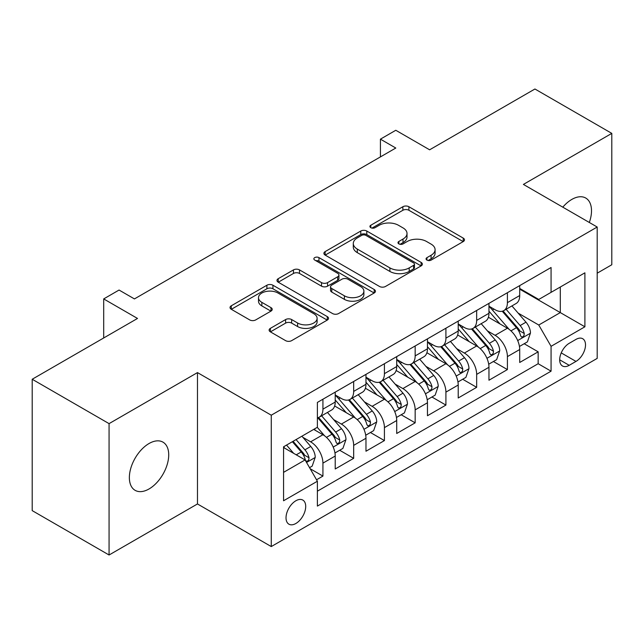 <?xml version="1.0" encoding="UTF-8"?>
<svg xmlns="http://www.w3.org/2000/svg" width="644" height="644" viewBox="0 0 644 644"><rect width="100%" height="100%" fill="white"/><g stroke="black" fill="none" stroke-linecap="round" stroke-linejoin="round"><path stroke-width="0.97" d="M426.94 260.096A2.987 1.723 0 0 0 431.166 260.096L463.229 241.581A4.266 2.463 0 0 0 464.477 239.842A4.266 2.463 0 0 0 463.229 238.095L408.908 206.732A4.266 2.463 0 0 0 402.87 206.732L370.799 225.247A2.987 1.723 0 0 0 369.922 226.463A2.987 1.723 0 0 0 370.799 227.686A2.987 1.723 0 0 0 375.025 227.686L379.179 225.287A13.661 7.889 0 0 1 398.491 225.287L403.015 227.904A13.661 7.889 0 0 1 407.016 233.482A13.661 7.889 0 0 1 403.015 239.053L398.869 241.452A2.987 1.723 0 0 0 397.992 242.667A2.987 1.723 0 0 0 398.869 243.891A2.987 1.723 0 0 0 403.096 243.891L407.241 241.492A13.661 7.889 0 0 1 426.561 241.492L431.086 244.108A13.661 7.889 0 0 1 435.086 249.687A13.661 7.889 0 0 1 431.086 255.257L426.94 257.656A2.987 1.723 0 0 0 426.062 258.872A2.987 1.723 0 0 0 426.94 260.096L426.94 257.656M149.046 488.957A27.829 16.068 120 0 0 167.223 464.437A27.829 16.068 120 0 0 162.956 442.138A27.829 16.068 120 0 0 149.046 443.515A27.829 16.068 120 0 0 130.861 468.035A27.829 16.068 120 0 0 135.127 490.342A27.829 16.068 120 0 0 149.046 488.957M589.316 222.478A27.829 16.068 120 0 0 585.742 198.046A27.829 16.068 120 0 0 571.824 199.423A27.829 16.068 120 0 0 562.8 207.167M295.862 523.491A13.918 8.034 120 0 0 304.958 511.223A13.918 8.034 120 0 0 302.825 500.074A13.918 8.034 120 0 0 295.862 500.766A13.918 8.034 120 0 0 286.773 513.026A13.918 8.034 120 0 0 288.906 524.176A13.918 8.034 120 0 0 295.862 523.491M270.375 328.36A4.266 2.463 0 0 0 269.12 330.098A4.266 2.463 0 0 0 270.375 331.845L285.614 340.644A4.266 2.463 0 0 0 291.651 340.644L327.265 320.084A4.266 2.463 0 0 0 328.512 318.337A4.266 2.463 0 0 0 327.265 316.598L272.935 285.228A4.266 2.463 0 0 0 266.898 285.228L231.285 305.795A4.266 2.463 0 0 0 230.037 307.534A4.266 2.463 0 0 0 231.285 309.281L249.695 319.907A4.266 2.463 0 0 0 255.732 319.907L270.979 311.108A4.266 2.463 0 0 0 272.227 309.362A4.266 2.463 0 0 0 270.979 307.623L261.842 302.35A11.415 6.593 0 0 1 258.502 297.689A11.415 6.593 0 0 1 265.553 291.603A11.415 6.593 0 0 1 277.991 293.028L313.757 313.676A11.415 6.593 0 0 1 317.106 318.337A11.415 6.593 0 0 1 310.054 324.431A11.415 6.593 0 0 1 297.608 322.998L291.651 319.561A4.266 2.463 0 0 0 285.614 319.561L270.375 328.36L270.375 331.845M597.197 273.185L611.8 264.748L611.8 133.38L534.931 89.001L429.62 149.802L395.794 130.273L380.419 139.152L395.794 148.031L134.435 298.921L119.06 290.042L103.692 298.921L103.692 337.979M109.069 423.631L109.069 554.999L197.475 503.962L197.475 372.594L109.069 423.631L32.2 379.252L137.51 318.45L103.692 298.921M197.475 372.594L271.269 415.195L597.197 227.026L597.197 358.394L271.269 546.563L271.269 415.195M611.8 133.38L523.403 184.417L597.197 227.026M379.477 286.451A4.266 2.463 0 0 0 385.514 286.451L421.128 265.892A4.266 2.463 0 0 0 422.375 264.145A4.266 2.463 0 0 0 421.128 262.406L366.798 231.043A4.266 2.463 0 0 0 360.769 231.043L325.148 251.603A4.266 2.463 0 0 0 323.9 253.342A4.266 2.463 0 0 0 325.148 255.088L379.477 286.451M315.93 260.74A2.987 1.723 0 0 1 318.965 261.166L318.965 257.616L374.196 289.502A4.266 2.463 0 0 1 375.444 291.241A4.266 2.463 0 0 1 374.196 292.988L338.583 313.548A4.266 2.463 0 0 1 332.546 313.548L278.216 282.185L278.216 278.699A4.266 2.463 0 0 0 276.968 280.438A4.266 2.463 0 0 0 278.216 282.185M278.216 278.699L293.463 269.9A4.266 2.463 0 0 1 299.5 269.9L321.533 282.619A4.266 2.463 0 0 0 327.563 282.619L337.673 276.783A4.266 2.463 0 0 0 338.929 275.036A4.266 2.463 0 0 0 337.673 273.298L314.739 260.055A2.987 1.723 0 0 1 313.861 258.832A2.987 1.723 0 0 1 315.705 257.238A2.987 1.723 0 0 1 318.965 257.616M109.069 554.999L32.2 510.62L32.2 379.252M316.542 479.772L322.926 476.093L310.158 468.719M302.905 437.373L310.625 441.824A17.396 10.038 60 0 1 322.926 463.133L335.218 456.033L335.218 468.985L353.669 458.335L339.678 450.261M333.648 419.614L341.368 424.074A17.396 10.038 60 0 1 353.669 445.374L365.969 438.274L365.969 451.235L384.42 440.585L370.429 432.51M364.399 401.864L372.119 406.324A17.396 10.038 60 0 1 384.42 427.624L396.72 420.524L396.72 433.484L415.163 422.834L401.18 414.752M395.15 384.114L402.87 388.574A17.396 10.038 60 0 1 415.163 409.874L427.463 402.774L427.463 415.734L445.914 405.084L431.923 397.002M425.893 366.364L433.613 370.815A17.396 10.038 60 0 1 445.914 392.124L458.214 385.023L458.214 397.984L476.665 387.326L462.674 379.252M456.644 348.613L464.364 353.065A17.396 10.038 60 0 1 476.665 374.373L488.965 367.265L488.965 380.226L507.408 369.576L507.408 356.615A17.396 10.038 -120 0 0 495.115 335.315L487.387 330.855M493.417 361.501L507.408 369.576M335.218 456.033A17.396 10.038 -120 0 0 322.926 434.724L313.7 429.403M365.969 438.274A17.396 10.038 -120 0 0 353.669 416.974L334.655 405.994M396.72 420.524A17.396 10.038 -120 0 0 384.42 399.224L365.406 388.243M427.463 402.774A17.396 10.038 -120 0 0 415.163 381.473L396.149 370.493M458.214 385.023A17.396 10.038 -120 0 0 445.914 363.715L426.9 352.743M488.965 367.265A17.396 10.038 -120 0 0 476.665 345.965L457.651 334.985M575.978 339.396L569.216 343.3A13.484 7.784 120 0 0 560.409 355.182A13.484 7.784 120 0 0 562.478 365.985A13.484 7.784 120 0 0 569.216 365.317L575.978 361.413A13.484 7.784 120 0 0 584.784 349.531A13.484 7.784 120 0 0 582.715 338.728A13.484 7.784 120 0 0 575.978 339.396M283.561 472.358L305.087 459.937L317.387 481.237L317.387 506.087L551.071 371.177L551.071 346.319L538.77 325.019L518.138 313.105M317.387 481.237L283.561 500.766L283.561 446.799L317.387 427.27L317.387 402.42L551.071 267.502L551.071 292.352L584.897 272.823L584.897 326.79L551.071 346.319M335.218 394.965L341.368 398.515A17.396 10.038 60 0 0 350.07 399.377L362.371 392.268A17.396 10.038 -120 0 0 365.969 384.307L365.969 374.365M365.969 377.207L372.119 380.757A17.396 10.038 60 0 0 380.813 381.618L393.114 374.518A17.396 10.038 -120 0 0 396.72 366.557L396.72 356.615M396.72 359.457L402.87 363.007A17.396 10.038 60 0 0 411.564 363.868L423.865 356.768A17.396 10.038 -120 0 0 427.463 348.807L427.463 338.865M427.463 341.706L433.613 345.256A17.396 10.038 60 0 0 442.315 346.118L454.608 339.018A17.396 10.038 -120 0 0 458.214 331.056L458.214 321.115M458.214 323.956L464.364 327.506A17.396 10.038 60 0 0 473.058 328.368L485.359 321.267A17.396 10.038 -120 0 0 488.965 313.298L488.965 303.356M317.387 491.179L538.159 363.715L538.159 351.825L519.708 362.475L519.708 349.515A17.396 10.038 -120 0 0 507.408 328.215L488.394 317.234M488.965 306.198L495.115 309.748A17.396 10.038 -120 0 0 503.809 310.609A17.396 10.038 -120 0 0 507.408 302.648L507.408 292.706M503.809 310.609L516.11 303.509A17.396 10.038 -120 0 0 519.708 295.548L519.708 285.606M322.926 399.224L322.926 409.165A17.396 10.038 60 0 1 319.319 417.127A17.396 10.038 60 0 1 317.387 417.827M319.319 417.127L331.62 410.027A17.396 10.038 -120 0 0 335.218 402.065L335.218 392.124M353.669 381.465L353.669 391.407A17.396 10.038 60 0 1 350.07 399.377M384.42 363.715L384.42 373.657A17.396 10.038 60 0 1 380.813 381.618M415.163 345.965L415.163 355.907A17.396 10.038 60 0 1 411.564 363.868M445.914 328.215L445.914 338.156A17.396 10.038 60 0 1 442.315 346.118M476.665 310.456L476.665 320.398A17.396 10.038 60 0 1 473.058 328.368M476.665 374.373L476.665 387.326M445.914 392.124L445.914 405.084M415.163 409.874L415.163 422.834M384.42 427.624L384.42 440.585M353.669 445.374L353.669 458.335M322.926 463.133L322.926 476.093M305.087 459.937L283.561 447.508M538.77 325.019L560.296 312.59L560.296 287.031L584.897 272.823M519.708 289.156L584.897 326.79M519.708 288.448L538.77 299.452L551.071 292.352M197.475 503.962L271.269 546.563M380.419 139.152L380.419 156.903M524.168 343.743L538.159 351.825M538.159 363.715L551.071 371.177M428.131 260.514L431.086 258.808A13.661 7.889 0 0 0 435.086 253.237L435.086 249.687M407.016 233.482L407.016 237.032A13.661 7.889 0 0 1 403.015 242.603L400.061 244.309M463.173 241.613L408.908 210.282A4.266 2.463 0 0 0 402.87 210.282L371.991 228.105M421.071 265.924L366.798 234.593A4.266 2.463 0 0 0 360.769 234.593L325.204 255.121M413.585 265.368A2.987 1.723 0 0 0 414.454 264.145A2.987 1.723 0 0 0 413.585 262.929L365.897 235.398A2.987 1.723 0 0 0 361.67 235.398L357.291 237.926A13.661 7.889 0 0 0 353.29 243.496A13.661 7.889 0 0 0 357.291 249.075L389.894 267.896A13.661 7.889 0 0 0 409.206 267.896L413.585 265.368L413.585 268.918A2.987 1.723 0 0 0 414.454 267.695L414.454 264.145M353.29 243.496L353.29 247.046A13.661 7.889 0 0 0 357.291 252.625L357.291 249.075M413.585 268.918L409.206 271.446A13.661 7.889 0 0 1 389.894 271.446L357.291 252.625M278.272 282.217L293.463 273.45L293.463 269.9M338.929 275.036L338.929 278.586A4.266 2.463 0 0 1 337.673 280.333L327.563 286.169A4.266 2.463 0 0 1 321.533 286.169L299.5 273.45A4.266 2.463 0 0 0 293.463 273.45M318.965 261.166L374.14 293.02M344.395 295.813A11.415 6.593 0 0 0 356.832 297.246A11.415 6.593 0 0 0 363.884 291.152A11.415 6.593 0 0 0 360.535 286.491L347.937 279.222A4.266 2.463 0 0 0 341.9 279.222L331.789 285.059A4.266 2.463 0 0 0 330.541 286.797A4.266 2.463 0 0 0 331.789 288.544L344.395 295.813L344.395 299.363A11.415 6.593 0 0 0 356.832 300.796A11.415 6.593 0 0 0 363.884 294.702L363.884 291.152M330.541 286.797L330.541 290.347A4.266 2.463 0 0 0 331.789 292.094L331.789 288.544M344.395 299.363L331.789 292.094M317.106 318.337L317.106 321.887A11.415 6.593 0 0 1 310.054 327.981A11.415 6.593 0 0 1 297.608 326.548L291.651 323.111A4.266 2.463 0 0 0 285.614 323.111L270.432 331.877M258.502 297.689L258.502 301.239A11.415 6.593 0 0 0 261.842 305.9L261.842 302.35M270.923 311.141L261.842 305.9M327.208 320.116L272.935 288.778A4.266 2.463 0 0 0 266.898 288.778L231.341 309.313M519.45 346.472L527.396 341.884L530.471 333.004A11.52 6.649 -120 0 0 525.979 322.185L511.932 305.924M509.122 329.342L492.459 310.046A33.263 19.207 -120 0 0 488.965 306.391M499.986 323.924L490.664 313.137A27.611 15.939 -120 0 0 488.965 311.277M502.24 311.237L516.448 327.691A11.52 6.649 60 0 1 520.561 335.629L521.399 336.997L522.952 336.772L523.999 335.508L524.248 333.495A11.52 6.649 -120 0 0 520.143 325.558L506.095 309.297M503.077 310.972L518.348 328.649A5.868 3.389 60 0 1 519.829 330.944L524.248 333.495M488.699 364.222L496.645 359.634L499.72 350.755A11.52 6.649 -120 0 0 495.236 339.935L481.189 323.674M478.371 347.092L461.708 327.796A33.263 19.207 -120 0 0 458.214 324.141M469.235 341.674L459.913 330.887A27.611 15.939 -120 0 0 458.214 329.036M471.497 328.987L485.705 345.442A11.52 6.649 60 0 1 489.81 353.379L490.648 354.747L492.209 354.53L493.248 353.258L493.497 351.246A11.52 6.649 -120 0 0 489.392 343.308L475.344 327.047M472.326 328.722L487.597 346.4A5.868 3.389 60 0 1 489.078 348.694L493.497 351.246M457.956 381.973L465.902 377.384L468.977 368.513A11.52 6.649 -120 0 0 464.485 357.694L450.438 341.425M447.62 364.842L430.965 345.554A33.263 19.207 -120 0 0 427.463 341.892M438.484 359.433L429.17 348.637A27.611 15.939 -120 0 0 427.463 346.786M440.746 346.746L454.954 363.192A11.52 6.649 60 0 1 459.067 371.129L459.905 372.498L461.458 372.28L462.505 371.008L462.754 369.004A11.52 6.649 -120 0 0 458.649 361.067L444.593 344.798M441.583 346.472L456.846 364.15A5.868 3.389 60 0 1 458.327 366.444L462.754 369.004M427.205 399.731L435.151 395.142L438.226 386.263A11.52 6.649 -120 0 0 433.742 375.444L419.687 359.175M416.877 382.592L400.214 363.305A33.263 19.207 -120 0 0 396.72 359.65M407.741 377.183L398.419 366.388A27.611 15.939 -120 0 0 396.72 364.536M409.995 364.496L424.211 380.942A11.52 6.649 60 0 1 428.316 388.887L429.154 390.248L430.707 390.031L431.754 388.767L432.003 386.754A11.52 6.649 -120 0 0 427.898 378.817L413.851 362.548M410.832 364.222L426.103 381.9A5.868 3.389 60 0 1 427.584 384.202L432.003 386.754M396.463 417.481L404.408 412.893L407.475 404.013A11.52 6.649 -120 0 0 402.991 393.194L388.944 376.933M386.126 400.343L369.463 381.055A33.263 19.207 -120 0 0 365.969 377.4M376.99 394.933L367.668 384.146A27.611 15.939 -120 0 0 365.969 382.286M379.252 382.246L393.46 398.7A11.52 6.649 60 0 1 397.565 406.638L398.403 408.006L399.964 407.781L401.003 406.517L401.26 404.504A11.52 6.649 -120 0 0 397.147 396.567L383.099 380.306M380.089 381.981L395.352 399.658A5.868 3.389 60 0 1 396.833 401.953L401.26 404.504M365.712 435.231L373.657 430.643L376.732 421.764A11.52 6.649 -120 0 0 372.24 410.944L358.193 394.683M355.375 418.101L338.72 398.805A33.263 19.207 -120 0 0 335.218 395.15M346.239 412.683L336.925 401.896A27.611 15.939 -120 0 0 335.218 400.045M348.501 399.996L362.709 416.451A11.52 6.649 60 0 1 366.822 424.388L367.66 425.756L369.213 425.539L370.26 424.267L370.509 422.255A11.52 6.649 -120 0 0 366.404 414.317L352.349 398.056M349.338 399.731L364.609 417.409A5.868 3.389 60 0 1 366.082 419.703L370.509 422.255M334.961 452.982L342.906 448.393L345.981 439.522A11.52 6.649 -120 0 0 341.497 428.703L327.45 412.434M324.632 435.851L317.275 427.334M315.496 430.442L314.296 429.057M317.75 417.747L331.966 434.201A11.52 6.649 60 0 1 336.071 442.138L336.909 443.507L338.47 443.289L339.509 442.017L339.758 440.013A11.52 6.649 -120 0 0 335.653 432.076L321.606 415.807M318.587 417.481L333.858 435.159A5.868 3.389 60 0 1 335.339 437.453L339.758 440.013M309.547 467.657L312.163 466.151L315.238 457.272A11.52 6.649 -120 0 0 310.746 446.453L301.899 436.213M293.648 453.328L286.532 445.084M284.745 448.192L283.561 446.823M292.368 441.712L301.215 451.951A11.52 6.649 60 0 1 305.32 459.897L306.166 461.257L307.719 461.04L308.758 459.776L309.015 457.763A11.52 6.649 -120 0 0 304.902 449.826L296.063 439.586M293.084 441.301L303.107 452.909A5.868 3.389 60 0 1 304.588 455.211L309.015 457.763M310.625 441.824L322.926 434.724M341.368 424.074L353.669 416.974M372.119 406.324L384.42 399.224M402.87 388.574L415.163 381.473M433.613 370.815L445.914 363.715M464.364 353.065L476.665 345.965M495.115 335.315L507.408 328.215M507.408 302.648L519.708 295.548M322.926 409.165L335.218 402.065M353.669 391.407L365.969 384.307M384.42 373.657L396.72 366.557M415.163 355.907L427.463 348.807M445.914 338.156L458.214 331.056M476.665 320.398L488.965 313.298M507.408 356.615L519.708 349.515M561.23 352.896L575.978 361.413M559.684 359.811L569.216 365.317M431.086 258.808L431.086 255.257M398.869 243.891L398.869 241.452M403.015 242.603L403.015 239.053M370.799 227.686L370.799 225.247M402.87 210.282L402.87 206.732M408.908 210.282L408.908 206.732M463.229 241.581L463.229 238.095M325.148 255.088L325.148 251.603M360.769 234.593L360.769 231.043M366.798 234.593L366.798 231.043M421.128 265.892L421.128 262.406M389.894 271.446L389.894 267.896M409.206 271.446L409.206 267.896M299.5 273.45L299.5 269.9M321.533 286.169L321.533 282.619M327.563 286.169L327.563 282.619M337.673 280.333L337.673 276.783M374.196 292.988L374.196 289.502M285.614 323.111L285.614 319.561M291.651 323.111L291.651 319.561M297.608 326.548L297.608 322.998M270.979 311.108L270.979 307.623M231.285 309.281L231.285 305.795M266.898 288.778L266.898 285.228M272.935 288.778L272.935 285.228M327.265 320.084L327.265 316.598M517.696 340.563L530.398 333.23M492.459 310.046L494.045 309.136M520.143 325.558L525.979 322.185M510.958 330.863L516.448 327.691M486.945 358.314L499.647 350.98M461.708 327.796L463.294 326.886M489.392 343.308L495.236 339.935M480.207 348.613L485.705 345.442M456.202 376.064L468.896 368.73M430.965 345.554L432.543 344.637M458.649 361.067L464.485 357.694M449.456 366.364L454.954 363.192M425.451 393.814L438.153 386.489M400.214 363.305L401.8 362.387M427.898 378.817L433.742 375.444M418.713 384.122L424.211 380.942M394.7 411.572L407.402 404.239M369.463 381.055L371.049 380.145M397.147 396.567L402.991 393.194M387.962 401.872L393.46 398.7M363.957 429.323L376.651 421.989M338.72 398.805L340.306 397.895M366.404 414.317L372.24 410.944M357.219 419.622L362.709 416.451M333.206 447.073L345.909 439.739M335.653 432.076L341.497 428.703M326.468 437.373L331.966 434.201M306.552 462.464L315.158 457.498M304.902 449.826L310.746 446.453M296.24 454.825L301.215 451.951"/></g></svg>
